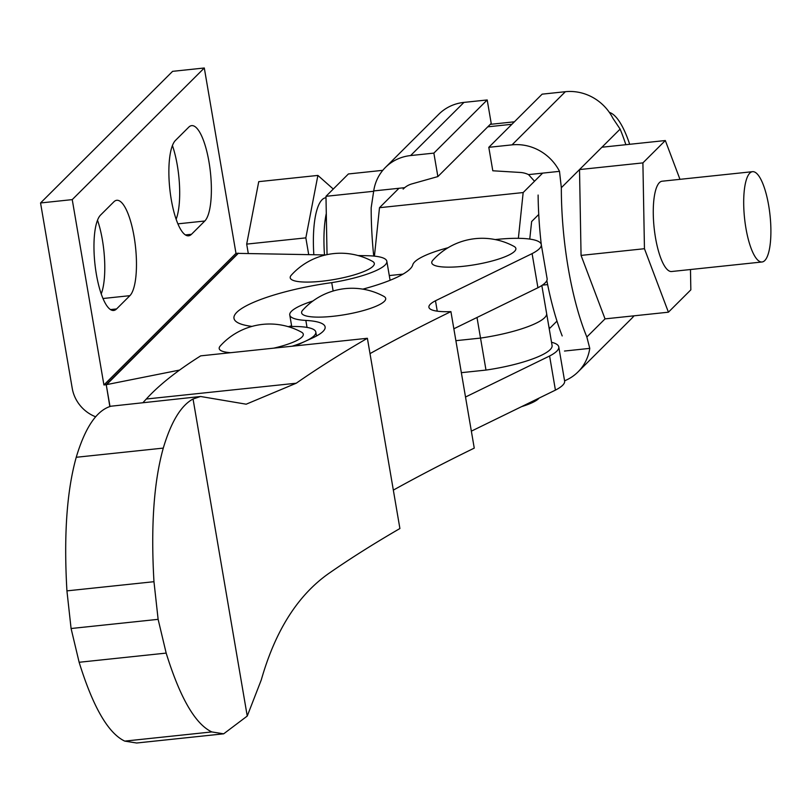 <?xml version="1.0" encoding="UTF-8"?>
<svg xmlns="http://www.w3.org/2000/svg" width="811" height="811" viewBox="0 0 811 811"><rect width="100%" height="100%" fill="white"/><g stroke="black" fill="none" stroke-linecap="round" stroke-linejoin="round"><path stroke-width="1.22" d="M512.015 253.316A42.659 9.083 -9.7 0 0 514.022 246.402A66.441 66.441 0 0 0 432.821 260.28A42.659 9.083 -9.7 0 0 460.192 266.606A42.659 9.083 -9.7 0 0 512.015 253.316M381.849 303.284A42.659 9.083 -9.7 0 0 383.846 296.37A66.441 66.441 0 0 0 302.655 310.258A42.659 9.083 -9.7 0 0 330.026 316.584A42.659 9.083 -9.7 0 0 381.849 303.284M521.595 406.635A41.523 8.85 -9.7 0 0 539.122 398.079M541.282 244.557L547.111 278.68A62.011 13.209 170.3 0 1 537.926 287.743L532.097 253.62A62.011 13.209 -9.7 0 0 541.282 244.557A62.011 13.209 -9.7 0 0 495.693 239.519L495.197 239.569M537.926 287.743L453.846 328.779M437.251 311.171L435.477 300.769L532.097 253.62M465.514 397.025L549.594 355.999A62.011 13.209 -9.7 0 0 558.779 346.936A62.011 13.209 -9.7 0 0 551.531 342.262M312.934 300.993A55.361 11.79 -9.7 0 0 289.76 314.982A55.361 11.79 -9.7 0 0 305.838 320.416A66.441 14.152 170.3 0 1 325.13 326.924A66.441 14.152 170.3 0 1 311.941 338.238A775.123 165.12 -9.7 0 0 295.549 345.851M435.477 300.769A44.291 9.438 -9.7 0 0 428.907 307.247A44.291 9.438 -9.7 0 0 450.916 311.617L474.253 448.118A1860.292 396.295 -9.7 0 0 393.335 490.118M471.353 431.158L555.423 390.121A62.011 13.209 -9.7 0 0 564.618 381.058L558.779 346.936M450.916 311.617A1860.292 396.295 -9.7 0 0 370.009 353.616M448.098 247.72A62.011 13.209 -9.7 0 0 412.769 264.832A88.581 18.876 170.3 0 1 362.791 289.142M555.423 390.121L549.594 355.999M367.383 338.278L200.702 355.857L367.383 338.278L399.904 528.529L367.383 338.278A1832.394 390.355 -9.7 0 0 296.238 383.218L246.189 404.192L200.55 396.488L193.048 398.992C181.025 405.48 171.101 421.852 163.285 448.098C153.847 481.815 150.745 526.349 153.968 581.7L158.125 619.34L166.174 653.098C180.052 697.825 195.258 724.101 211.803 731.927L124.752 741.112C108.218 733.286 93.012 706.999 79.133 662.273L71.084 628.515L66.928 590.874C63.704 535.524 66.806 491 76.234 457.282C85.206 427.326 96.793 410.295 110.975 406.21L199.911 396.569M71.084 628.515L158.125 619.34M193.048 398.992L247.243 716.052L223.674 733.823L136.633 743.008L124.752 741.112M223.674 733.823L211.803 731.927M247.243 716.052L261.284 679.902C275.294 630.745 297.779 595.264 328.759 573.468A1832.394 390.355 -9.7 0 1 399.904 528.529M200.702 355.857A803.022 171.07 -9.7 0 0 146.304 399.022L143.02 402.57M273.753 348.152A42.659 9.083 -9.7 0 0 301.935 337.102A42.659 9.083 -9.7 0 0 301.439 332.125A66.441 66.441 0 0 0 220.247 346.003A42.659 9.083 -9.7 0 0 230.608 352.694M372.959 266.312A42.659 9.083 -9.7 0 0 372.462 261.335A66.441 66.441 0 0 0 291.271 275.213A42.659 9.083 -9.7 0 0 322.19 281.194A42.659 9.083 -9.7 0 0 372.959 266.312M292.173 346.206A55.361 11.79 -9.7 0 0 314.06 335.825A55.361 11.79 -9.7 0 0 315.814 332.064A55.361 11.79 -9.7 0 0 288.027 326.61M333.149 291.007L331.719 282.644A55.361 11.79 -9.7 0 0 385.083 265.035A55.361 11.79 -9.7 0 0 386.837 261.274A55.361 11.79 -9.7 0 0 367.109 255.718L358.097 255.546M291.615 325.809A88.946 18.947 -9.7 0 0 288.726 326.58M331.719 282.644A88.946 18.947 -9.7 0 0 233.984 318.358A88.946 18.947 -9.7 0 0 251.978 326.397M325.586 254.948L235.981 253.336L204.301 67.992L72.24 199.618L103.92 384.961L106.038 384.738L238.089 253.113M179.586 370.069L106.038 384.738M95.627 416.783A35.654 33.352 45.1 0 1 72.23 388.307L40.55 202.963L72.24 199.618M40.55 202.963L172.601 71.338L204.301 67.992M101.233 293.906A48.721 13.757 84 0 0 97.513 220.207M113.854 201.827A48.721 13.757 -96 0 1 116.764 200.297A48.721 13.757 -96 0 1 134.9 241.901A48.721 13.757 -96 0 1 129.892 295.67L116.581 308.94A48.721 13.757 -96 0 1 113.672 310.471A48.721 13.757 -96 0 1 95.536 268.867A48.721 13.757 -96 0 1 100.534 215.097L113.854 201.827M176.139 219.244A48.721 13.757 84 0 0 172.419 145.544M188.76 127.165A48.721 13.757 -96 0 1 191.67 125.634A48.721 13.757 -96 0 1 209.806 167.238A48.721 13.757 -96 0 1 204.798 221.008L191.487 234.288A48.721 13.757 -96 0 1 188.578 235.808A48.721 13.757 -96 0 1 170.442 194.204A48.721 13.757 -96 0 1 175.44 140.435L188.76 127.165M109.84 406.544L106.282 384.931L110.002 406.493M106.312 384.911L238.333 253.306M103.92 384.961L235.981 253.336M749.82 173.108A45.396 12.824 84 0 0 745.157 223.207A45.396 12.824 84 0 0 762.056 261.983A45.396 12.824 84 0 0 764.773 260.554A45.396 12.824 84 0 0 769.436 210.444A45.396 12.824 84 0 0 752.537 171.679A45.396 12.824 84 0 0 749.82 173.108M762.056 261.983L671.63 271.513A45.396 12.824 -96 0 1 654.73 232.747A45.396 12.824 -96 0 1 659.394 182.637A45.396 12.824 -96 0 1 662.111 181.218L752.537 171.679M326.296 213.475A64.221 18.136 84 0 0 324.491 254.928M326.012 197.732L325.89 197.742A64.221 18.136 84 0 0 322.058 199.759A64.221 18.136 84 0 0 313.837 254.735M625.869 144.703A140.627 39.709 84 0 0 620.121 129.101L612.842 118.183A46.511 43.5 -134.9 0 0 565.368 91.704L542.133 94.157L488.8 147.318L512.035 144.865A46.511 43.5 45.1 0 1 559.509 171.344L561.334 187.706A140.627 39.709 84 0 0 586.85 337.001L589.769 348.375A46.511 43.5 45.1 0 1 578.04 371.894A46.511 43.5 45.1 0 1 564.578 380.815M679.973 179.332L665.324 140.536L601.934 147.227L579.52 169.57L581.061 255.404L605.036 318.875L668.416 312.194L690.84 289.841L690.475 269.526M333.27 189.044L317.892 175.419L305.838 237.866L308.707 254.634M317.892 175.419L258.739 181.654L246.686 244.111L248.298 253.519M305.838 237.866L246.686 244.111M382.792 170.33L348.406 173.959L325.981 196.313L327.036 254.634M373.618 191.284L325.981 196.313M373.719 256.063A140.627 39.709 -96 0 1 371.174 207.758L373.719 190.94A46.511 43.5 45.1 0 1 385.448 167.411A46.511 43.5 45.1 0 1 410.619 155.56L433.865 153.117L487.198 99.956L463.953 102.399A46.511 43.5 -134.9 0 0 438.781 114.25L385.448 167.411M403.128 189.105L404.679 187.676L373.719 190.94M487.198 99.956L491.213 123.414L437.869 176.575L411.927 183.884A22.15 20.711 -134.9 0 0 404.679 187.676M437.869 176.575L433.865 153.117M562.195 335.936A140.627 39.709 -96 0 1 546.837 280.596M541.312 244.76A140.627 39.709 -96 0 1 538.109 195.046M578.04 371.894L631.384 318.733A46.511 43.5 -134.9 0 0 634.04 315.814M564.507 351.041L589.769 348.375M534.51 181.238L528.549 174.608L559.509 171.344M528.549 174.608A22.15 20.711 -134.9 0 0 520.287 172.459L492.804 170.776L488.8 147.318M665.324 140.536L642.9 162.889L579.52 169.57L561.334 187.706M642.9 162.889L644.451 248.713L581.061 255.404M644.451 248.713L668.416 312.194M455.883 340.681L480.528 338.086L485.992 370.08A62.011 13.209 -9.7 0 0 552.078 345.466L546.614 313.482A62.011 13.209 -9.7 0 0 546.614 313.472A62.011 13.209 170.3 0 1 480.528 338.086L455.883 340.681M477 317.476L480.528 338.086A62.011 13.209 -9.7 0 0 546.614 313.482M629.681 144.297A88.581 25.019 84 0 0 609.375 112.405M461.358 372.675L485.992 370.08M389.28 275.568L403.016 274.128M374.429 256.134L379.497 207.697L523.166 192.552L518.371 238.322M542.65 173.128L523.166 192.552M379.497 207.697L398.982 188.274M538.747 214.459L531.641 221.535L529.755 239.083M548.885 326.772L549.868 328.181L556.975 321.105M305.838 320.416L307.034 327.411M153.968 581.7L66.928 590.874M76.234 457.282L163.285 448.098M79.133 662.273L166.174 653.098M296.238 383.218L146.304 399.022M102.997 298.509L129.892 295.67M110.499 309.589L116.581 308.94M177.893 223.846L204.798 221.008M185.405 234.926L191.487 234.288M620.121 129.101L601.934 147.227M586.85 337.001L605.036 318.875M410.619 155.56L463.953 102.399M565.368 91.704L512.035 144.865M487.776 126.83L511.903 124.286M289.76 314.982L291.727 326.498M315.814 332.064L316.493 335.987M386.837 261.274L390.091 280.282M547.628 284.59L542.356 285.148M546.614 313.472L541.829 285.502M490.27 124.347L514.397 121.802"/></g></svg>
